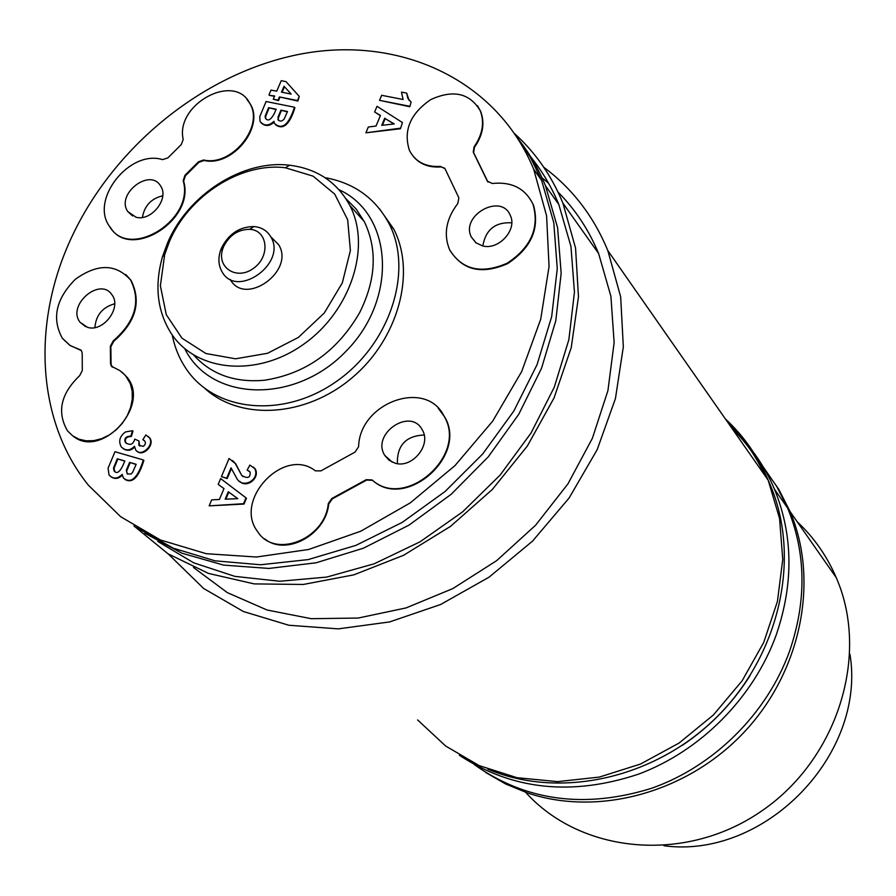 <?xml version="1.0" encoding="UTF-8"?>
<svg xmlns="http://www.w3.org/2000/svg" width="896" height="896" viewBox="0 0 896 896"><rect width="100%" height="100%" fill="white"/><g stroke="black" fill="none" stroke-linecap="round" stroke-linejoin="round"><path stroke-width="1.34" d="M142.408 217.414C144.435 205.744 151.211 198.531 162.758 195.765M135.979 217.213L127.848 211.613C115.427 194.309 150.046 167.306 160.642 186.066C169.546 198.531 151.2 221.715 135.979 217.213M482.821 245.974C485.666 229.634 495.298 221.917 511.739 222.813M482.664 245.941L475.832 242.749L471.318 237.003C460.186 215.32 501.48 192.528 510.362 215.555C517.451 229.768 498.68 250.365 482.664 245.941M397.376 463.646C396.962 445.368 405.888 435.826 424.166 435.019M394.968 463.154L389.054 460.242L384.742 455.37C370.933 433.866 410.715 406.829 422.307 429.934C431.704 444.931 412.048 468.854 394.968 463.154M94.898 327.555C95.962 315.123 102.558 307.194 114.666 303.766M87.573 327.365L80.046 322.269C66.506 305.245 100.251 276.304 112.011 294.896C122.024 307.552 103.275 332.494 87.573 327.365M532.986 204.221C525.269 188.406 511.694 181.496 492.285 183.49L487.379 181.182L473.222 152.062L474.085 146.821C482.619 134.512 484.68 122.483 480.245 110.757C469.75 93.094 453.275 89.365 430.819 99.557C410.211 113.68 403.088 130.648 409.461 150.483C415.498 161.941 425.846 167.25 440.507 166.41L444.998 168.717L458.864 197.814L457.811 203.493C446.006 219.027 443.296 234.517 449.691 249.962C462.28 269.965 481.466 274.366 507.248 263.166C531.07 247.318 539.661 227.674 532.986 204.221L533.355 204.714C540.019 228.155 531.44 247.8 507.618 263.637C481.846 274.826 462.672 270.424 450.083 250.432M444.718 168.224L440.899 166.914C429.005 167.765 419.72 164.181 413.067 156.162M477.434 105.683L480.614 111.283C485.05 122.998 483 135.016 474.454 147.325L473.603 152.566L487.995 182.101M82.298 370.496L79.688 375.648C60.749 393.736 56.694 412.138 67.525 430.875L72.632 435.803L78.938 439.174L86.117 440.821L93.845 440.642L101.73 438.637L109.39 434.907L116.435 429.643L122.506 423.08L127.322 415.565L130.626 407.467L132.272 399.19L132.182 391.149L130.357 383.712L125.384 375.357L119.907 370.619L111.328 366.195L110.544 363.675L110.354 346.248L113.221 340.917C135.341 321.653 141.131 301.347 130.592 279.989C115.83 263.637 97.395 263.424 75.264 279.35C55.866 299.04 51.576 318.718 62.406 338.363L69.776 345.251L81.413 350.594L82.197 353.114L82.298 370.496M80.976 350.101L70.302 345.666L62.933 338.778M125.866 274.602L131.085 280.426C141.635 301.773 135.845 322.078 113.736 341.32L110.869 346.651L111.059 364.078L112.314 367.125M122.08 372.187L127.422 377.675C150.562 405.989 101.326 459.245 73.259 436.24M124.768 461.182L117.275 458.774L124.858 460.992L122.875 465.584C119.482 472.494 116.514 474.208 113.982 470.758L113.512 467.992L117.275 458.774M117.802 459.144L114.027 468.362L113.512 467.992M114.027 468.362L114.878 471.509M126.302 470.277L129.595 462.37L136.181 464.285L132.574 472.427L131.074 474.062L127.277 473.95L126.302 470.277L127.478 474.074M136.091 464.486L129.595 462.37M130.11 462.739L126.829 470.646M114.968 451.73L108.08 468.194L109.021 475.003C113.221 479.214 117.6 479.013 122.158 474.376L123.402 478.005C131.006 484.187 137.67 478.173 143.371 459.962L114.968 451.73M125.003 479.461C132.451 483.728 138.746 477.355 143.886 460.342L143.371 459.962M122.237 475.272C118.63 478.834 114.901 479.349 111.037 476.818M393.949 123.962L385.168 118.63L382.39 125.272M385.168 118.63L394.307 123.928L381.741 125.35L384.765 118.126M402.438 122.55L400.467 128.733L402.438 122.55L377.014 106.322L374.64 111.966L380.453 115.483L376.018 126.056L368.323 127.008L365.882 132.821L400.064 128.229M400.467 128.733L365.882 132.821M380.363 115.696L374.64 111.966M291.155 94.08L284.469 86.744L282.083 92.277M284.469 86.744L291.189 94.08L281.478 92.154L284.032 86.229M274.49 96.365L269.405 95.346L274.646 95.984L273.269 99.187L278.04 100.139L279.418 96.936L297.472 100.554L299.264 96.387L285.992 81.614L281.243 80.685L276.707 91.202L271.029 90.07L268.968 94.842M297.472 100.554L297.909 101.058L299.264 96.387M297.909 101.058L279.418 96.936M279.866 97.44L278.488 100.643L278.04 100.139M278.488 100.643L273.269 99.187M134.568 447.149C131.051 450.789 127.21 451.259 123.066 448.56M125.429 431.962C119.683 436.262 118.294 441.235 121.251 446.869C125.63 451.091 130.032 450.878 134.445 446.253L135.755 450.05C140.84 457.688 154.963 445.144 149.33 437.707L145.846 434.963L142.867 439.678L144.883 441.157L145.466 442.736L144.872 444.875L143.338 446.32L138.824 445.301L138.936 440.966L134.747 439.107C133.213 444.64 130.088 445.771 125.373 442.501C123.894 438.469 125.72 436.318 130.861 436.083L132.462 430.707L125.429 431.962M130.861 436.083L131.376 436.464L132.978 431.088L132.462 430.707M131.376 436.464C126.235 436.699 124.41 438.838 125.888 442.882L126.482 443.509M139.72 446.096L138.936 440.966M144.323 440.552L142.867 439.678M147.93 436.296L149.834 438.088C155.042 444.808 143.102 457.117 137.144 451.326M411.096 102.088L409.786 106.725L411.096 102.088L407.814 98.336L406.672 93.117L401.486 92.12L403.088 99.49L381.651 95.301L379.534 100.341L409.382 106.21M409.786 106.725L379.534 100.341M409.125 100.442L406.672 93.117M253.4 467.096L255.293 469.011C260.254 478.15 246.523 488.712 239.702 481.32M231.034 467.869L236.611 478.083C242.256 489.496 260.277 479.931 254.811 468.642L249.872 465.08L247.139 470.109L250.118 472.035C250.544 477.792 247.755 478.923 241.752 475.451L235.267 463.49L229.074 458.483L221.435 476.661L226.71 478.184L231.034 467.869M231.47 468.373L227.192 478.554L226.71 478.184M227.192 478.554L221.435 476.661M232.646 460.589L235.749 463.859L241.752 475.451M242.234 475.832L243.04 476.65M249.581 471.43L247.139 470.109M237.798 498.669L228.771 492.106L225.826 499.15M228.771 492.106L237.81 498.669L225.165 499.184L228.278 491.747M220.629 478.576L246.467 498.21L244.037 504.067L243.544 503.698L245.986 497.851L220.629 478.576L218.187 484.389L223.978 488.589L219.408 499.475L211.68 499.878L209.171 505.859L243.544 503.698M244.037 504.067L209.171 505.859M223.978 488.6L218.187 484.389M276.013 109.592L268.598 107.677L276.17 109.211L274.355 113.434C270.782 120.098 267.781 121.643 265.362 118.082L265.149 116.122L268.598 107.677M269.046 108.17L265.597 116.614L265.149 116.122M265.597 116.614L265.91 118.754M277.894 117.421L280.907 110.174L287.493 111.507L284.178 118.989C282.027 121.498 279.966 121.733 277.973 119.694L278.342 117.925L278.499 120.333M287.325 111.888L280.907 110.174M281.344 110.678L278.342 117.925M266.09 101.506L259.773 116.614L260.042 121.43C264.107 126.179 268.733 126.146 273.918 121.33L274.512 123.458C282.128 130.222 288.781 124.813 294.482 107.24L266.09 101.506M275.408 124.656C283.136 130.312 289.643 124.667 294.918 107.744L294.482 107.24M274.042 122.203C269.472 126.37 265.149 126.56 261.061 122.774M246.814 99.198L250.298 104.048C264.846 127.12 231.997 167.283 204.075 160.451L198.968 162.299L185.45 175.75L183.624 181.138C195.518 220.181 129.797 261.005 110.197 227.091M184.979 175.28L198.486 161.818L203.616 159.981C231.538 166.813 264.398 126.627 249.85 103.544C234.64 71.96 175.034 104.339 183.198 139.429L181.328 144.502L167.899 157.864L162.568 159.645C129.64 149.128 89.499 199.853 109.693 226.643C129.293 260.568 195.037 219.722 183.154 180.667L184.979 175.28L185.45 175.75M328.272 503.63L331.822 498.512L366.206 479.685L372.131 479.954C405.205 510.328 467.835 455.291 444.214 416.45C426.294 378.381 359.531 402.472 358.602 446.69L355.029 452.11L320.902 470.893L315.336 470.826C284.144 446.04 232.904 500.214 257.734 531.754C274.736 559.104 325.214 539.269 328.272 503.63L328.72 504C325.942 534.744 285.914 556.438 264.835 538.91M438.144 408.139L444.618 416.853C468.238 455.683 405.63 510.698 372.568 480.323L366.654 480.066L332.282 498.882L328.72 504M69.798 241.282C31.853 325.315 37.038 421.658 88.435 485.251L120.714 516.757L160.462 539.986L206.282 553.706L256.379 557.021L308.638 549.494L360.752 531.227L410.323 502.846L455.011 465.573L492.71 421.109L521.696 371.538L540.714 319.189L549.058 266.493L546.582 215.79L533.691 169.243C496.888 79.923 400.725 35.93 302.949 53.637C204.949 71.467 112.112 146.754 69.798 241.282M204.96 388.528C240.52 420.952 305.514 417.166 351.758 378.056C398.25 339.282 416.315 273 393.781 229.141L379.512 208.79M731.819 428.142C746.939 443.027 759.046 460.365 768.141 480.155M768.331 480.558L770.28 485.016C800.946 557.054 780.438 653.128 717.92 715.904C655.525 778.803 559.854 799.669 487.973 769.238M764.971 475.619C755.843 455.739 743.68 438.334 728.504 423.405M172.234 334.947C174.675 347.346 179.278 358.568 186.032 368.614C214.704 412.037 283.629 419.037 336.683 381.27C390.051 344.064 413.65 271.163 389.178 223.899C375.558 198.318 354.155 182.907 324.99 177.654M339.035 189.739C392.862 214.155 398.216 298.491 346.192 351.075C295.165 404.611 210.706 401.722 184.722 348.634M221.458 248.058L220.517 250.51C217.974 258.44 218.467 265.518 222.029 271.746C236.79 299.342 287.381 263.234 270.794 236.813C267.131 230.642 261.498 227.214 253.915 226.554C239.49 226.722 228.67 233.89 221.458 248.058M223.619 246.579C229.41 235.2 238.101 229.454 249.67 229.32C267.96 230.104 270.637 256.525 253.4 268.397C236.544 280.896 216.037 267.333 222.869 248.55L223.619 246.579M230.261 279.451C244.989 306.902 295.232 271.085 278.712 244.787L271.331 237.35M167.518 242.995L162.49 256.738C154.347 285.544 157.203 311.046 171.069 333.245C195.888 371.784 256.715 377.821 303.554 344.299C350.683 311.282 371.594 246.837 349.821 205.453C337.086 182.09 317.027 168.683 289.654 165.234C242.771 159.387 187.768 194.723 167.518 242.995M169.445 241.539C188.653 195.72 240.901 162.165 285.342 167.754L313.074 176.142L334.701 194.085L347.682 219.811L350.381 250.555L342.317 282.867L324.296 312.995L298.368 337.422L267.557 353.282L235.502 358.803L205.878 353.506L181.966 338.173L166.286 314.698L160.373 285.779L164.674 254.576L169.445 241.539M345.878 198.643L356.227 209.138L364.347 221.67C377.586 249.469 376.006 279.821 359.598 312.738C337.109 351.478 305.357 373.979 264.32 380.251C234.909 382.85 211.4 374.506 193.827 355.208M417.637 719.958L445.659 746.032L479.192 765.61L517.014 777.706L557.626 781.637L599.379 777.078L640.45 764.064L679.056 743.064L713.44 714.93L742.078 680.882L763.717 642.466L777.437 601.384L782.746 559.451L779.565 518.493L768.186 480.211C758.061 456.4 743.803 435.982 725.402 418.947M168.246 553.941L203.65 588.493L243.376 611.509L288.837 625.251L338.274 628.869L389.626 621.925L440.642 604.498L489.014 577.203L532.504 541.162L569.106 498.019L597.139 449.736L615.44 398.563L623.325 346.842L620.67 296.822L607.846 250.634C593.634 216.272 572.275 188.485 543.782 167.261M193.446 567.448L227.36 592.637L267.075 610.019L311.226 618.688L358.165 618.05L406.034 607.936L452.872 588.56L496.686 560.627L535.584 525.246L567.93 483.896L592.357 438.357L607.936 390.578L614.141 342.563L610.904 296.274L598.606 253.49C588.818 229.925 575.288 209.451 558.018 192.069M548.542 183.187L541.979 177.733M133.952 525.974L167.989 553.784L208.555 573.44L254.251 583.901L303.341 584.461L353.83 574.851L403.603 555.274L450.464 526.411L492.33 489.462L527.352 446.018L554.019 398.003L571.256 347.558L578.469 296.867L575.557 248.08L562.912 203.134C551.667 175.885 535.629 152.779 514.808 133.806M157.752 541.408L193.749 562.845L234.864 576.374L279.72 581.258L326.738 577.08L374.114 563.83L420.011 541.834L462.582 511.896L500.091 475.126L531.048 433.014L554.254 387.24L568.859 339.674L574.448 292.174L570.976 246.557L558.813 204.467C551.622 187.062 542.338 171.282 530.936 157.147M144.939 533.288L181.888 553.19L223.675 565.118L268.946 568.434L316.109 562.789L363.406 548.206L409.035 525.101L451.214 494.256L488.264 456.837L518.75 414.299L541.52 368.312L555.8 320.678L561.165 273.235L557.603 227.73L545.474 185.763C538.429 168.627 529.357 153.07 518.258 139.082M136.394 527.486L173.219 548.173L215.085 560.829L260.602 564.76L308.157 559.597L355.981 545.35L402.214 522.402L445.032 491.546L482.72 453.947L513.789 411.107L537.04 364.706L551.678 316.602L557.267 268.666L553.784 222.69L541.587 180.309L530.342 157.214L516.398 136.192M750.098 675.55C732.413 703.562 709.822 726.813 682.349 745.315M459.357 755.25C512.131 789.958 571.805 796.275 638.366 774.2C700.683 751.016 753.514 697.693 776.194 635.029C793.744 583.71 793.173 535.102 774.469 489.205C766.584 470.59 756.056 453.992 742.874 439.398M733.376 429.688L732.01 428.411M763.213 466.917L776.776 486.528L787.64 508.066C806.064 553.146 806.725 600.813 789.622 651.056C767.133 713.53 713.989 766.349 651.594 788.29C584.864 809.01 525.728 801.08 474.186 764.512M485.688 772.464L505.613 783.955L527.139 792.814C598.013 816.95 687.478 792.893 744.554 731.73C801.685 670.634 819.269 580.16 790.104 511.594L778.691 489.16L764.344 468.843M797.227 521.797C813.971 537.477 826.997 556.125 836.293 577.741C870.061 655.11 837.637 759.774 760.738 811.63C684.186 864.08 580.474 853.283 525.638 792.299M849.968 654.248C866.499 754.656 764.814 859.342 663.97 845.757M127.848 211.613L132.619 215.958M471.318 237.003L476.224 243.04M384.742 455.37L392.269 462.168M80.046 322.269L85.624 326.704M393.781 229.141L389.178 223.899M222.869 248.55L220.517 250.51M249.67 229.32L253.915 226.554M278.712 244.787L270.794 236.813M164.674 254.576L162.49 256.738M285.342 167.754L289.654 165.234M364.347 221.67L349.821 205.453M768.186 480.211L607.846 250.634M598.606 253.49L562.912 203.134M558.813 204.467L545.474 185.763M541.587 180.309L533.691 169.243M774.469 489.205L787.64 508.066M836.293 577.741L790.104 511.594"/></g></svg>
